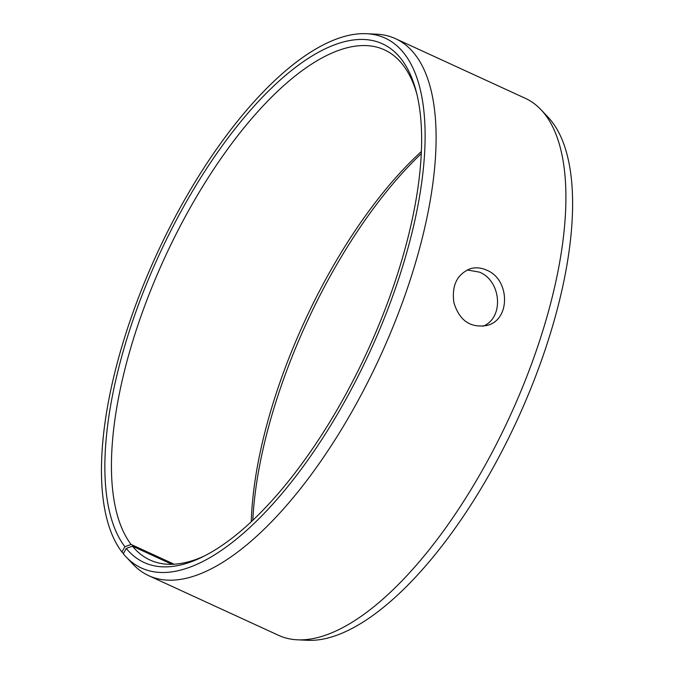 <?xml version="1.0" encoding="UTF-8"?>
<svg xmlns="http://www.w3.org/2000/svg" width="674" height="674" viewBox="0 0 674 674"><rect width="100%" height="100%" fill="white"/><g stroke="black" fill="none" stroke-linecap="round" stroke-linejoin="round"><path stroke-width="1.01" d="M171.937 564.307L132.458 546.167L126.257 548.425A285.447 114.74 -65.3 0 0 201.964 557.196A285.447 114.74 -65.3 0 0 367.532 351.011A285.447 114.74 -65.3 0 0 416.111 91.083A285.447 114.74 -65.3 0 0 203.666 173.1A285.447 114.74 -65.3 0 0 124.892 546.698L121.901 551.964L123.401 553.548M132.458 546.167A280.721 112.836 -65.3 0 0 150.007 560.01A280.721 112.836 -65.3 0 0 204.458 555.957M416.793 93.779A280.721 112.836 -65.3 0 0 384.399 49.825A280.721 112.836 -65.3 0 0 177.591 231.19A280.721 112.836 -65.3 0 0 131.118 544.466L124.892 546.698M126.257 548.425L123.291 553.733A291.623 117.217 -65.3 0 0 126.072 556.893A291.623 117.217 -65.3 0 0 369.782 352.047A291.623 117.217 -65.3 0 0 366.429 33.7A291.623 117.217 -65.3 0 0 159.873 247.476A291.623 117.217 -65.3 0 0 121.901 551.964M126.072 556.893L133.098 564.323A295.498 118.776 -65.3 0 0 148.76 575.697A295.498 118.776 -65.3 0 0 380.052 356.765A295.498 118.776 -65.3 0 0 395.478 38.662A295.498 118.776 -65.3 0 0 376.656 34.189L366.429 33.7M148.76 575.697L278.581 635.338A295.498 118.776 -65.3 0 0 297.403 639.811L307.63 640.3A291.623 117.217 -65.3 0 0 517.303 419.826A291.623 117.217 -65.3 0 0 547.987 117.108L540.961 109.677A295.498 118.776 -65.3 0 0 525.299 98.303L395.478 38.662M297.403 639.811A295.498 118.776 -65.3 0 0 509.873 416.406A295.498 118.776 -65.3 0 0 540.961 109.677M421.25 153.68A285.447 114.74 -65.3 0 0 252.809 520.32M421.343 151.566A280.721 112.836 -65.3 0 0 251.267 521.769M174.103 564.214L131.118 544.466M483.022 326.224C504.489 317.85 501.161 280.603 479.425 272.136L467.149 269.945M486.561 270.122C510.058 279.12 510.968 320.268 486.662 325.508C470.267 328.103 459.348 320.479 453.897 302.626C451.529 285.397 457.098 274.057 470.621 268.623C475.844 267.199 481.16 267.696 486.561 270.122"/></g></svg>
